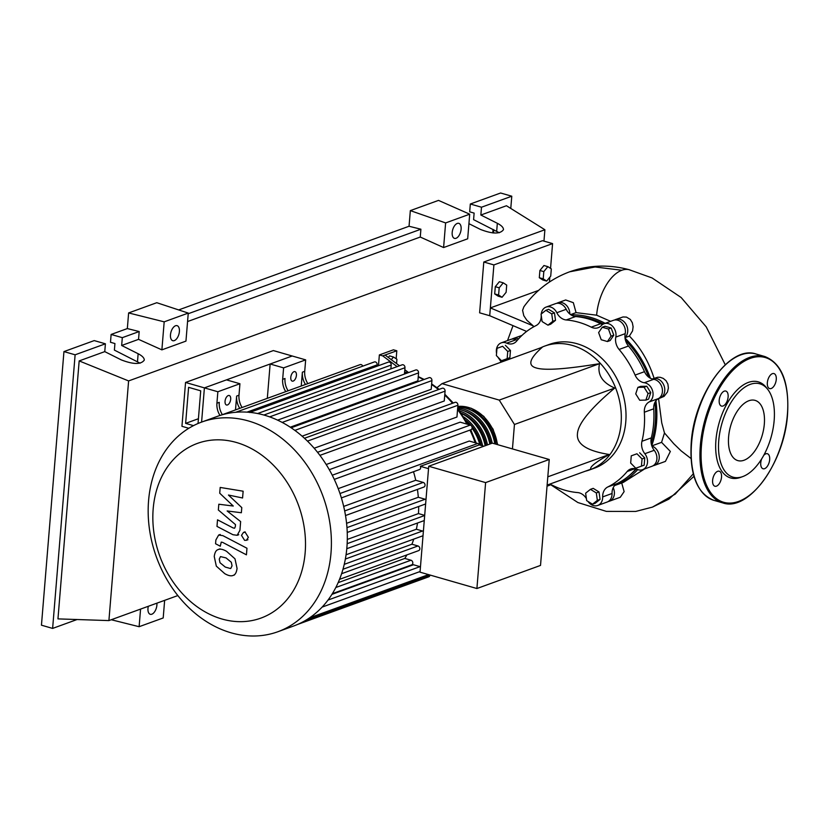 <?xml version="1.0" encoding="UTF-8"?>
<svg xmlns="http://www.w3.org/2000/svg" width="829" height="829" viewBox="0 0 829 829"><rect width="100%" height="100%" fill="white"/><g stroke="black" fill="none" stroke-linecap="round" stroke-linejoin="round"><path stroke-width="1.24" d="M628.714 476.001A87.605 69.636 -110 0 0 636.299 469.027M651.159 443.246A87.605 69.636 -110 0 0 654.9 402.438M648.734 377.174A87.605 69.636 -110 0 0 625.491 340.336M603.471 323.963A87.605 69.636 -110 0 0 590.507 318.802A87.605 69.636 -110 0 0 574.155 316.305M585.429 471.173A65.854 52.341 -110 0 0 589.72 469.867A65.854 52.341 -110 0 0 620.579 406.738A65.854 52.341 -110 0 0 572.373 345.434A65.854 52.341 -110 0 0 544.757 346.066A65.854 52.341 -110 0 0 540.632 347.828M544.757 346.066L549.451 344.367A65.854 52.341 70 0 1 577.067 343.724A65.854 52.341 70 0 1 625.273 405.029A65.854 52.341 70 0 1 594.414 468.167L589.72 469.867M512.446 448.914L514.446 424.479L499.234 400.096L442.012 383.64L542.301 347.216C529.337 358.656 527.348 365.589 536.363 367.993C544.798 370.604 565.855 369.164 599.522 363.672C597.129 374.511 602.206 382.635 614.735 388.055C590.435 408.542 578 423.795 577.45 433.826C576.342 444.064 586.942 450.955 609.274 454.499C595.668 462.116 589.523 467.017 590.839 469.204L547.13 485.079M391.298 359.672L393.464 357.009L396.925 359.247L396.563 363.599M388.293 357.434L389.557 355.879L393.464 357.009M396.158 358.75L396.811 350.771L393.443 349.807L379.361 354.926L382.729 355.89L397.143 366.625M399.495 365.776L385.07 355.04L396.811 350.771M378.48 365.693L379.361 354.926M408.604 372.563L404.811 369.744M382.729 355.89L385.07 355.04M547.803 476.83L609.274 454.499M499.234 400.096L599.522 363.672M442.012 383.64L436.976 387.661M514.446 424.479L614.735 388.055M592.528 504.219L586.673 500.623L585.637 493.182L590.455 489.338L596.31 492.934L597.346 500.374L592.528 504.219L595.253 503.224L600.061 499.39L597.346 500.374M596.31 492.934L599.025 491.949L593.181 488.354L590.455 489.338M599.025 491.949L600.061 499.39M641.439 466.157L635.76 468.219L630.672 463.059L631.263 455.836L636.952 453.774L642.04 458.934L641.439 466.157L644.164 465.162L644.755 457.94L642.04 458.934M636.952 453.774L631.263 455.836M639.667 452.779L644.755 457.94M648.04 393.588L645.864 400.096L639.698 400.241L635.729 393.868L637.905 387.361L644.071 387.216L648.04 393.588L650.765 392.594L648.589 399.112L645.864 400.096M644.071 387.216L646.786 386.231L640.63 386.366L637.905 387.361M646.786 386.231L650.765 392.594M608.465 329.03L611.056 336.18L607.439 341.538L601.222 339.745L598.621 332.595L602.248 327.237L608.465 329.03L611.191 328.035L613.781 335.185L611.056 336.18M613.781 335.185L610.154 340.543L607.439 341.538M611.191 328.035L604.973 326.253L602.248 327.237M545.886 310.295L551.741 313.89L552.777 321.32L547.959 325.165L542.104 321.569L541.068 314.129L545.886 310.295L548.611 309.3L554.466 312.896L551.741 313.89M554.466 312.896L555.503 320.336L552.777 321.32M555.503 320.336L550.684 324.18L547.959 325.165M496.975 348.356L502.654 346.294L507.742 351.455L507.151 358.677L501.462 360.739L496.374 355.579L496.975 348.356L502.654 346.294M505.379 345.299L510.467 350.46L507.742 351.455M510.467 350.46L509.866 357.682L507.151 358.677M517.369 340.222A12.352 9.813 70 0 1 516.084 339.745L506.685 343.154A12.352 9.813 -110 0 0 513.192 343.527A12.352 9.813 -110 0 0 516.685 341.03A88.434 70.289 70 0 1 536.073 325.569A12.352 9.813 -110 0 0 541.202 315.631A10.29 8.176 70 0 1 541.202 315.03M501.037 362.2A12.352 9.813 -110 0 0 499.027 358.812A10.29 8.176 70 0 1 497.928 357.144M586.393 498.602A12.352 9.813 -110 0 0 577.637 492.571A88.434 70.289 70 0 1 552.622 485.379A12.352 9.813 -110 0 0 549.088 484.364M541.264 313.973A10.29 8.176 70 0 1 546.135 307.072A10.29 8.176 70 0 1 556.819 312.72A12.352 9.813 -110 0 0 566.217 319.953A88.434 70.289 70 0 1 591.243 327.154A12.352 9.813 -110 0 0 598.155 327.714A12.352 9.813 -110 0 0 601.367 325.538A10.29 8.176 70 0 1 604.051 323.724A10.29 8.176 70 0 1 612.911 326.626A10.29 8.176 70 0 1 615.802 337.082A12.352 9.813 -110 0 0 619.097 349.444A88.434 70.289 70 0 1 635.097 375.081A12.352 9.813 -110 0 0 644.299 382.739A10.29 8.176 70 0 1 652.692 391.236A10.29 8.176 70 0 1 649.086 401.972A12.352 9.813 -110 0 0 644.34 412.22A88.434 70.289 70 0 1 641.957 441.277A12.352 9.813 -110 0 0 644.827 453.712A10.29 8.176 70 0 1 642.589 469.68A10.29 8.176 70 0 1 637.169 469.369A12.352 9.813 -110 0 0 630.672 469.007A12.352 9.813 -110 0 0 627.17 471.504A88.434 70.289 70 0 1 607.792 486.965A12.352 9.813 -110 0 0 602.662 496.903A10.29 8.176 70 0 1 597.73 505.462A10.29 8.176 70 0 1 587.979 501.421M635.884 468.893A88.434 70.289 70 0 1 617.18 483.556L607.792 486.965M602.662 496.903L612.051 493.493A12.352 9.813 70 0 1 617.18 483.556M644.34 412.22L653.729 408.811A12.352 9.813 70 0 1 658.475 398.562L649.086 401.972M653.729 408.811A88.434 70.289 70 0 1 651.345 437.867L641.957 441.277M644.827 453.712L654.216 450.302A12.352 9.813 70 0 1 651.345 437.867M619.097 349.444L628.486 346.035A12.352 9.813 70 0 1 625.19 333.672L615.802 337.082M628.486 346.035A88.434 70.289 70 0 1 644.485 371.672L635.097 375.081M644.299 382.739L653.687 379.319A12.352 9.813 70 0 1 644.485 371.672M602.579 324.481A12.352 9.813 70 0 1 600.631 323.745L591.243 327.154M566.217 319.953L575.606 316.543A88.434 70.289 70 0 1 600.631 323.745M575.606 316.543A12.352 9.813 70 0 1 566.207 309.31L556.819 312.72M604.051 323.724L613.439 320.315A10.29 8.176 70 0 1 622.299 323.206A10.29 8.176 70 0 1 625.19 333.672M653.687 379.319A10.29 8.176 70 0 1 662.081 387.827A10.29 8.176 70 0 1 658.475 398.562M654.216 450.302A10.29 8.176 70 0 1 651.977 466.271L642.589 469.68M612.051 493.493A10.29 8.176 70 0 1 607.118 502.053L597.73 505.462M550.663 484.633A10.29 8.176 70 0 1 549.202 485.39L547.036 486.177M496.561 353.382A10.29 8.176 70 0 1 501.265 342.854L510.664 339.444A10.29 8.176 70 0 1 516.084 339.745M546.135 307.072L555.523 303.652A10.29 8.176 70 0 1 566.207 309.31M501.265 342.854A10.29 8.176 70 0 1 506.685 343.154M497.732 444.686L493.079 429.204L483.773 416.345L471.338 408.293L457.815 406.448A39.512 31.409 70 0 1 497.4 444.593M468.074 408.946A37.865 30.093 70 0 1 496.011 444.189M463.38 410.656A37.865 30.093 70 0 1 490.944 443.65M461.142 413.163A37.865 30.093 70 0 1 486.24 445.36M465.546 420.044A37.865 30.093 70 0 1 481.214 445.463M479.929 445.09A39.512 31.409 -110 0 0 472.084 428.23M469.338 424.8A39.512 31.409 -110 0 0 466.758 422.127M463.608 416.894A39.512 31.409 70 0 1 482.654 445.878M485.152 445.753A39.512 31.409 -110 0 0 461.338 413.453M459.639 411.039A39.512 31.409 70 0 1 487.493 444.904M489.846 444.054A39.512 31.409 -110 0 0 458.364 409.308M457.681 408.086A39.512 31.409 70 0 1 492.198 443.194M494.82 443.847A39.512 31.409 -110 0 0 457.753 407.174M153.178 508.892A92.941 73.874 -110 0 0 221.913 619.004A92.941 73.874 -110 0 0 305.165 552.601A92.941 73.874 -110 0 0 236.431 442.489A92.941 73.874 -110 0 0 153.178 508.892M148.578 500.664A111.542 88.662 -110 0 0 186.649 605.512A111.542 88.662 -110 0 0 277.86 631.739A111.542 88.662 -110 0 0 330.989 553.13A111.542 88.662 -110 0 0 292.917 448.271A111.542 88.662 -110 0 0 201.706 422.054A111.542 88.662 -110 0 0 148.578 500.664M277.86 631.739L293.777 625.957A111.542 88.662 -110 0 0 304.782 620.848A111.542 88.662 -110 0 0 322.377 606.818A111.542 88.662 -110 0 0 332.667 593.149A111.542 88.662 -110 0 0 339.838 578.58A111.542 88.662 -110 0 0 344.491 563.285A111.542 88.662 -110 0 0 346.905 547.347A111.542 88.662 -110 0 0 347.164 530.788A111.542 88.662 -110 0 0 345.175 513.586A111.542 88.662 -110 0 0 340.678 495.659A111.542 88.662 -110 0 0 333.061 476.83A111.542 88.662 -110 0 0 318.543 453.567A111.542 88.662 -110 0 0 305.404 439.142A111.542 88.662 -110 0 0 291.974 428.344A111.542 88.662 -110 0 0 278.295 420.469A111.542 88.662 -110 0 0 264.41 415.184A111.542 88.662 -110 0 0 250.317 412.417A111.542 88.662 -110 0 0 236.006 412.251A111.542 88.662 -110 0 0 221.457 414.997A111.542 88.662 -110 0 0 217.623 416.272L201.706 422.054M290.782 377.402A4.943 2.591 -74 0 1 294.969 371.63A4.943 2.591 -74 0 1 296.419 375.361A4.943 2.591 -74 0 1 292.243 381.122A4.943 2.591 -74 0 1 290.782 377.402M225.053 401.277A4.943 2.591 -74 0 1 229.239 395.506A4.943 2.591 -74 0 1 230.69 399.226A4.943 2.591 -74 0 1 226.504 404.998A4.943 2.591 -74 0 1 225.053 401.277M331.911 594.372L413.453 564.756M428.728 466.25L420.023 572.165L476.903 588.528L485.607 482.602L428.728 466.25L492.353 443.142L549.233 459.494L540.518 565.419L476.903 588.528M485.607 482.602L549.233 459.494M341.382 497.908L419.464 469.556A2.466 1.959 -110 0 0 420.365 466.312L428.531 468.665M345.517 515.534L423.857 487.079A2.466 1.959 -110 0 0 423.215 482.416L415.733 480.26A101.252 80.475 -110 0 0 413.505 471.722M425.982 499.7A2.466 1.959 -110 0 0 425.153 499.234L418.303 497.265A101.252 80.475 -110 0 0 417.422 489.421M424.697 515.369L418.479 513.586A101.252 80.475 -110 0 0 418.686 506.488M423.37 531.472A2.466 1.959 -110 0 0 422.541 531.016L416.376 529.244A101.252 80.475 -110 0 0 417.495 523.016M339.517 579.367L418.635 550.632A2.466 1.959 -110 0 0 417.982 545.969L411.92 544.228A101.252 80.475 -110 0 0 413.744 539.109M420.469 566.767L412.293 564.414A2.466 1.959 -110 0 0 410.977 560.217L404.811 558.445A101.252 80.475 -110 0 0 406.904 554.891M420.365 466.312L479.286 444.914L483.856 446.23M338.128 582.663L404.811 558.445M342.968 569.264L411.92 544.228M346.056 554.777L416.376 529.244M347.299 539.43L418.479 513.586M346.574 523.317L418.303 497.265M343.683 506.426L415.733 480.26M282.181 422.417L418.562 372.884L417.909 380.832L290.254 427.194M294.844 430.375L431.93 380.594L431.215 389.278L302.108 436.168M307.466 441.121L445.069 391.153L444.261 400.987L314.16 448.24M319.921 455.37L457.909 405.257L456.945 417.028L326.191 464.509M329.279 469.691L460.157 422.158L470.292 425.08A2.466 1.959 70 0 1 470.934 429.743L334.284 479.38M338.211 488.644L469.266 441.049L477.742 443.484A2.466 1.959 70 0 1 479.286 444.914M222.369 414.666A16.466 13.088 70 0 1 219.27 402.366L216.918 403.215A16.466 13.088 -110 0 0 219.986 415.453M235.498 409.899L236.638 396.055A16.466 13.088 -110 0 0 239.747 408.355M216.918 403.215L217.861 391.754L239.933 383.734L238.99 395.205L236.638 396.055M242.099 407.505A16.466 13.088 70 0 1 238.99 395.205M288.109 390.791A16.466 13.088 70 0 1 285 378.49L282.658 379.34A16.466 13.088 -110 0 0 285.756 391.64M301.238 386.024L302.378 372.18A16.466 13.088 -110 0 0 305.476 384.48M282.658 379.34L283.601 367.879L305.663 359.869L304.72 371.33L302.378 372.18M307.828 383.63A16.466 13.088 70 0 1 304.72 371.33M267.311 398.345L270.14 364.004L292.202 355.993L204.4 387.879L201.592 422.096L204.4 387.879L217.861 391.754M305.663 359.869L273.352 350.574L185.551 382.459L204.4 387.879L226.472 379.869L239.933 383.734M270.14 364.004L283.601 367.879M429.888 575.44A2.466 1.959 70 0 1 428.769 576.808L297.497 624.486M249.591 412.5L388.335 362.118A2.466 1.959 70 0 1 391.205 365.019L390.884 368.905M235.602 412.334L374.345 361.952A2.466 1.959 70 0 1 377.205 364.853L377.102 366.2M221.374 415.028L360.118 364.636A2.466 1.959 70 0 1 362.76 366.159M404.459 374.066L404.977 367.724A2.466 1.959 -110 0 0 402.117 364.822L263.86 415.039M418.562 372.884A2.466 1.959 -110 0 0 415.702 369.983L277.601 420.137M457.909 405.257A2.466 1.959 -110 0 0 455.048 402.355L317.538 452.292M431.93 380.594A2.466 1.959 -110 0 0 429.07 377.682L291.134 427.785M445.069 391.153A2.466 1.959 -110 0 0 442.209 388.241L304.461 438.272M230.814 568.383L232.047 565.803L231.312 562.259L226.048 557.917L220.493 556.591L219.26 559.119L219.986 562.715L225.291 567.077L230.483 568.539M234.99 558.839L226.586 551.337C222.721 549.109 219.747 548.591 217.654 549.782C215.892 550.497 214.752 552.736 214.245 556.497L216.317 566.134L224.752 573.658C228.586 575.865 231.55 576.373 233.643 575.191C235.415 574.456 236.555 572.197 237.063 568.425L234.99 558.839M234.483 574.963L233.643 575.191M219.996 548.86L217.654 549.782M246.969 548.249L222.877 535.648L218.649 535.047L215.872 540L215.561 543.751L220.276 546.207L221.239 542.114L222.68 542.404L246.431 554.829L246.969 548.249M241.488 535.358L244.596 540.342L246.358 540.301L248.368 537.337L245.26 532.353L243.498 532.394L241.488 535.358M219.716 493.193L233.26 506.032L218.815 504.229L218.338 509.98L235.488 524.612L235.322 526.664L234.566 528.239L233.125 527.949L217.519 519.824L216.98 526.405L232.949 534.715L237.156 535.296L239.933 530.311L240.638 521.586L227.146 510.965L241.363 512.747L241.788 507.607L228.452 495.037L242.576 497.991L243.135 491.203L220.193 487.442L219.716 493.193M198.421 418.728L185.634 423.37L193.499 425.64M198.027 423.505L200.711 390.822L188.597 387.34L185.634 423.37M185.551 382.459L181.945 426.313L188.794 428.282M506.115 292.305L502.063 297.279L498.602 295.031L499.193 287.808L503.244 282.834L506.706 285.083L506.115 292.305M498.602 295.031L494.695 293.912L498.156 296.16L502.063 297.279M494.695 293.912L495.296 286.689L499.193 287.808M495.296 286.689L499.348 281.715L503.244 282.834M543.803 271.611L547.855 266.637L551.316 268.886L550.725 276.109L546.663 281.083L543.213 278.834L543.803 271.611L539.897 270.492L543.948 265.518L547.855 266.637M543.213 278.834L539.306 277.715L542.767 279.953L546.663 281.083M539.306 277.715L539.897 270.492M556.736 303.341A10.29 8.176 70 0 1 557.876 302.803L565.679 299.974L573.336 302.678L576.062 312.626L596.631 315.196L610.631 321.341M557.876 302.803A10.29 8.176 70 0 1 569.834 314.036M570.59 314.616L576.062 312.626M511.876 339.134A10.29 8.176 70 0 1 513.006 338.584L521.928 335.434M513.006 338.584A10.29 8.176 70 0 1 518.508 338.926M550.964 484.716A10.29 8.176 70 0 1 550.332 484.851M570.932 314.854A89.107 70.828 70 0 1 605.149 323.331M624.993 337.652L629.398 336.046C640.713 347.828 648.972 362.045 654.195 378.687M625.035 338.108A89.107 70.828 70 0 1 650.402 378.252M658.547 398.511L661.749 422.925L664.475 432.956L661.583 442.344L651.822 445.888M655.915 400.801A89.107 70.828 70 0 1 651.729 445.639M644.63 468.934L623.346 482.395L614.59 485.576A89.107 70.828 70 0 0 637.729 469.597M621.719 482.986L624.123 491.618L620.279 497.265L609.46 501.193A10.29 8.176 70 0 1 608.248 501.514M613.211 487.69A10.29 8.176 70 0 1 609.46 501.193M661.583 442.344L670.35 451.432L665.418 461.39L654.33 465.411A10.29 8.176 70 0 1 653.117 465.722M651.874 446.043A10.29 8.176 70 0 1 659.169 455.701A10.29 8.176 70 0 1 654.33 465.411M652.299 379.029A10.29 8.176 70 0 1 652.837 378.801L657.708 377.236L660.236 377.309L663.252 378.397L666.06 380.729L667.894 384.045L668.392 388.003L667.459 392.044L664.081 396.366L659.863 398.148A10.29 8.176 70 0 1 658.64 398.459M652.837 378.801A10.29 8.176 70 0 1 664.029 385.682A10.29 8.176 70 0 1 659.863 398.148M614.662 320.004A10.29 8.176 70 0 1 615.792 319.466L623.004 316.958L626.455 317.092L630.341 319.455L632.33 322.73L633.097 326.719L632.579 330.875L629.398 336.046M615.792 319.466A10.29 8.176 70 0 1 626.361 324.895A10.29 8.176 70 0 1 624.973 337.507M681.251 450.976L673.759 443.712L664.475 432.956M621.833 270.254L595.098 266.979L569.616 271.808C589.087 264.959 609.014 264.275 629.387 269.767A38.859 20.414 106 0 0 629.066 269.684A38.859 20.414 106 0 0 621.833 270.254A38.859 20.414 106 0 0 596.631 315.196M526.633 331.434L489.711 315.725L490.364 307.911L538.612 290.388M569.606 271.819C550.943 278.772 535.7 290.44 523.855 306.834L522.581 310.336L523.793 315.694L526.84 320.232L533.244 325.89L533.037 327.186M533.244 325.89L490.364 307.911L493.897 264.917L552.58 243.602L550.549 268.389M549.824 277.207L549.43 282.015M489.711 315.725L479.618 312.823L483.794 262.016L542.487 240.7L552.58 243.602M483.794 262.016L493.897 264.917M767.747 389.392L766.359 387.609A49.999 26.269 106 0 0 736.359 390.801A49.999 26.269 106 0 0 715.924 440.261A49.999 26.269 106 0 0 740.535 477.39L742.66 476.613A48.569 25.523 -74 0 1 718.753 440.551A48.569 25.523 -74 0 1 738.608 392.5A48.569 25.523 -74 0 1 767.747 389.392A48.569 25.523 -74 0 1 774.162 420.427A48.569 25.523 -74 0 1 742.66 476.613M767.343 382.708A7.824 4.114 106 0 0 769.644 388.604A7.824 4.114 106 0 0 776.265 379.475A7.824 4.114 106 0 0 773.965 373.578A7.824 4.114 106 0 0 767.343 382.708M761.706 458.8A7.824 4.114 106 0 0 760.753 462.862A7.824 4.114 106 0 0 763.053 468.758A7.824 4.114 106 0 0 769.675 459.618A7.824 4.114 106 0 0 767.374 453.722A7.824 4.114 106 0 0 763.685 455.422M712.619 480.343A7.824 4.114 106 0 0 714.909 486.24A7.824 4.114 106 0 0 721.531 477.1A7.824 4.114 106 0 0 719.24 471.214A7.824 4.114 106 0 0 712.619 480.343M719.199 400.189A7.824 4.114 106 0 0 721.499 406.086A7.824 4.114 106 0 0 728.121 396.956A7.824 4.114 106 0 0 725.831 391.06A7.824 4.114 106 0 0 719.199 400.189M728.598 436.976A31.326 16.456 106 0 0 737.8 460.592A31.326 16.456 106 0 0 764.328 424.002A31.326 16.456 106 0 0 755.115 400.386A31.326 16.456 106 0 0 728.598 436.976M452.188 232.483A7.824 4.114 -74 0 1 458.81 223.343A7.824 4.114 -74 0 1 461.111 229.239A7.824 4.114 -74 0 1 454.489 238.379A7.824 4.114 -74 0 1 452.188 232.483M170.473 334.802A7.824 4.114 -74 0 1 177.095 325.662A7.824 4.114 -74 0 1 179.396 331.559A7.824 4.114 -74 0 1 172.774 340.698A7.824 4.114 -74 0 1 170.473 334.802M156.888 603.16A7.824 4.114 -74 0 1 156.899 605.16A7.824 4.114 -74 0 1 150.277 614.299A7.824 4.114 -74 0 1 147.976 608.403A7.824 4.114 -74 0 1 148.318 606.279M140.091 363.185L114.392 350.107L114.93 343.548L110.485 342.273L111.127 334.45L122.309 337.662L121.666 345.486L138.142 353.734C142.256 355.869 144.308 357.993 144.287 360.087C141.075 364.636 133.386 364.563 121.241 359.879L104.765 351.62L105.407 343.807L94.226 340.595L63.947 351.589L75.118 354.802L105.407 343.807M499.276 232.742L473.587 219.654L474.126 213.094L469.68 211.82L470.323 204.007L481.494 207.219L480.851 215.032L497.338 223.291C501.452 225.426 503.493 227.54 503.483 229.643C500.27 234.192 492.581 234.12 480.426 229.426L468.924 223.664M122.309 337.662L139.189 331.538L127.334 328.574L128.619 312.937L156.785 302.709L188.266 313.093L164.183 321.839L128.619 312.937M111.127 334.45L127.334 328.574M178.67 309.922L409.049 226.255L410.334 210.618L438.51 200.39L469.701 214.183L445.619 222.928L410.334 210.618M77.076 619.522L52.621 628.413L75.118 354.802M63.947 351.589L41.45 625.19L52.621 628.413M121.666 345.486L138.547 339.351L139.189 331.538M177.831 595.564L108.91 620.589L57.957 618.89L79.169 360.916L104.765 351.62M481.494 207.219L511.783 196.214L510.778 208.442M480.851 215.032L506.446 205.737L544.891 229.747L543.959 241.115M470.323 204.007L500.612 193.002L511.783 196.214M492.768 232.918L493.058 229.415M493.493 232.98L493.763 229.757M111.262 619.74L139.117 626.703L140.567 609.097M139.117 626.703L163.199 617.957L164.65 600.351M164.183 321.839L161.883 349.859L185.955 341.113L188.266 313.093M161.883 349.859L138.547 339.351M79.169 360.916L128.609 380.925L544.891 229.747M469.701 214.183L467.68 238.804L443.598 247.55L420.262 237.042L420.904 229.218L409.049 226.255M187.572 321.548L420.262 237.042M188.214 313.735L420.904 229.218M443.598 247.55L445.619 222.928M108.91 620.589L128.609 380.925M547.109 485.317L549.575 484.416M627.17 471.504L634.952 468.675M407.443 372.977A101.252 80.475 -110 0 0 407.049 372.863A101.252 80.475 -110 0 0 404.614 372.211M335.807 587.512L410.977 560.217M341.589 573.709L417.982 545.969M345.351 559.047L422.541 531.016M347.154 543.669L424.686 515.503M346.968 527.627L425.153 499.234M344.677 510.933L423.215 482.416M475.224 442.759A101.252 80.475 -110 0 0 469.981 430.096M466.924 424.106A101.252 80.475 -110 0 0 457.567 409.516M452.551 403.257A101.252 80.475 -110 0 0 444.748 395.07M438.5 389.589A101.252 80.475 -110 0 0 431.608 384.501M423.619 379.661A101.252 80.475 -110 0 0 418.22 376.988M309.673 617.781L428.531 574.621M257.612 413.536L391.205 365.019M247.001 412.137L377.205 364.853M269.643 416.873L404.977 367.724M332.253 475.214L470.292 425.08M339.973 493.514L477.742 443.484M328.004 600.061L420.034 566.642M693.282 473.825L675.21 494.125L652.402 507.13L668.868 499.151L693.966 476.323M764.815 356.532C781.757 363.257 789.343 382.47 787.55 414.179C784.649 462.281 748.753 512.291 722.722 502.892A76.144 40.01 -74 0 1 700.339 445.484A76.144 40.01 -74 0 1 764.815 356.532L756.069 354.014A76.144 40.01 106 0 0 691.583 442.966A76.144 40.01 106 0 0 713.966 500.374A76.144 40.01 106 0 0 718.484 501.162M701.479 445.515A75.325 39.585 106 0 0 738.556 501.431A75.325 39.585 106 0 0 787.405 414.303A75.325 39.585 106 0 0 750.318 358.377A75.325 39.585 106 0 0 701.479 445.515M138.142 353.734L137.49 361.672M497.338 223.291L496.685 231.229M404.635 371.962L407.878 372.822M344.242 564.352L423.018 535.741M346.781 548.705L424.261 520.56M425.629 503.97L347.237 532.436M430.552 575.202L304.668 620.911M322.098 607.108L420.075 571.533M332.336 593.678L412.635 564.518M418.262 376.584L424.189 379.464M431.66 383.9L439.152 389.35M444.81 394.231L453.276 402.998M457.66 408.376L468.033 424.427M470.768 429.805L476.219 443.049M220.234 534.477L218.649 535.047M245.083 531.824L243.498 532.394M247.944 539.72L246.358 540.301M238.742 534.715L237.156 535.296M681.117 450.862L691.013 458.51M629.066 269.684L652.081 277.943L681.148 297.507L706.246 326.895L725.251 364.75M550.788 484.768L577.854 502.529L606.393 511.4L635.688 511.441L652.392 507.13M512.892 325.994L507.524 340.584M722.722 502.892L713.966 500.374C697.023 493.659 689.448 474.447 691.231 442.738C694.132 394.635 730.028 344.615 756.069 354.014"/></g></svg>
